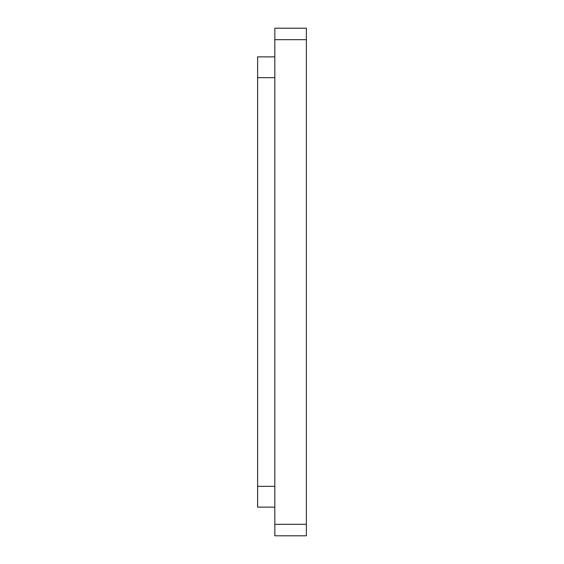 <?xml version="1.0" encoding="UTF-8"?>
<svg xmlns="http://www.w3.org/2000/svg" width="564" height="564" viewBox="0 0 564 564"><rect width="100%" height="100%" fill="white"/><g stroke="black" fill="none" stroke-linecap="round" stroke-linejoin="round"><path stroke-width="0.85" d="M274.83 77.67L257.621 77.67L257.621 56.879L274.83 56.879M257.621 77.67L257.621 507.121L274.83 507.121M274.83 524.33L274.83 535.8L306.379 535.8L306.379 524.33L274.83 524.33L274.83 28.2L306.379 28.2L306.379 39.67L274.83 39.67M306.379 524.33L306.379 39.67M306.379 28.2L274.83 28.2M274.83 486.33L257.621 486.33"/></g></svg>
